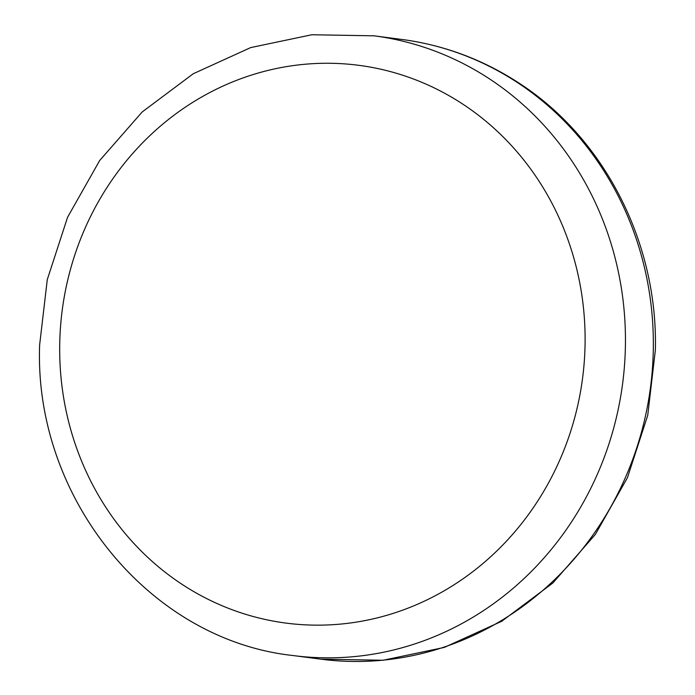 <?xml version="1.0" encoding="UTF-8"?>
<svg xmlns="http://www.w3.org/2000/svg" width="695" height="695" viewBox="0 0 695 695"><rect width="100%" height="100%" fill="white"/><g stroke="black" fill="none" stroke-linecap="round" stroke-linejoin="round"><path stroke-width="1.04" d="M59.727 343.99A281.249 262.389 97.4 0 1 457.988 101.036A281.249 262.389 97.4 0 1 449.491 587.64A281.249 262.389 97.4 0 1 59.727 343.99M374.032 35.819A312.498 291.544 97.4 0 1 622.642 383.44A312.498 291.544 97.4 0 1 293.082 655.541C148.991 639.939 33.829 497.533 39.641 344.902L47.277 279.625L67.58 217.257L99.663 160.536L142.171 111.973L193.245 73.748L250.652 47.599L311.829 34.75L374.032 35.819L401.918 39.459C443.749 45.036 482.539 59.431 518.279 82.627C604.45 137.819 658.087 243.111 655.359 350.098L647.723 415.375L627.42 477.743L595.337 534.464L552.829 583.027L501.755 621.252L444.348 647.401L383.171 660.25L320.968 659.181A312.498 291.544 -82.6 0 0 653.3 349.576A312.498 291.544 -82.6 0 0 401.918 39.459M320.968 659.181L293.082 655.541"/></g></svg>
